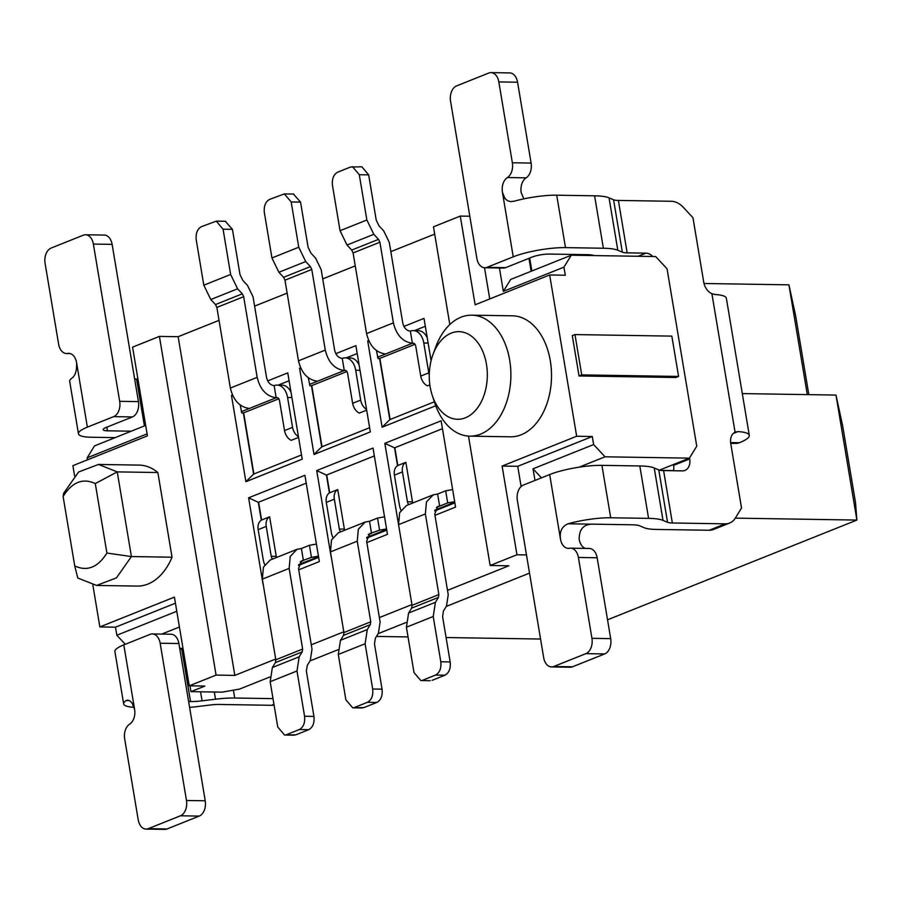 <?xml version="1.0" encoding="UTF-8"?>
<svg xmlns="http://www.w3.org/2000/svg" width="902" height="902" viewBox="0 0 902 902"><rect width="100%" height="100%" fill="white"/><g stroke="black" fill="none" stroke-linecap="round" stroke-linejoin="round"><path stroke-width="1.35" d="M540.557 639.033L446.084 637.534M408.031 636.925L376.461 636.429M216.074 675.091L234.824 675.395L178.145 336.705L159.406 336.412L216.074 675.091L189.262 685.824L174.413 597.113L99.863 626.935L115.49 627.183L175.439 603.201M74.573 475.794L72.882 465.657L147.432 435.835L132.583 347.135L159.406 336.412M269.833 676.985L239.605 689.072L222.185 692.15L190.942 691.642L204.889 686.072L189.262 685.824M147.094 433.862L87.156 457.844L94.507 445.892L145.684 425.417M87.156 457.844L87.483 459.817M190.942 691.642L189.961 685.836M179.419 627.025L161.751 634.083M179.712 648.312L182.993 648.358M115.49 627.183L116.843 635.245L176.781 611.274M116.843 635.245L125.265 644.287M92.872 585.127L99.863 626.935M63.106 496.438L63.614 493.338L78.575 472.005L98.476 464.451L139.088 465.105A60.502 40.094 90.9 0 1 157.861 472.535L172.034 557.21A60.502 40.094 90.9 0 1 137.16 586.086L96.548 585.443L77.775 578.013L74.731 565.926C87.144 571.71 97.878 567.426 106.91 553.061L95.285 483.573C82.871 477.778 72.149 482.074 63.106 496.438L74.731 565.926M172.034 557.21L131.41 556.557L116.437 577.889L96.548 585.443M157.861 472.535L117.237 471.881L131.41 556.557L106.91 553.061M98.476 464.451L117.237 471.881L95.285 483.573M232.479 394.997L231.464 395.403L233.009 396.125M278.211 385.109L289.091 380.757M301.505 454.946L253.597 474.102L245.896 481.691L302.215 459.163L287.772 372.876L267.702 380.903M298.731 569.827L319.353 561.574L304.91 475.298L248.602 497.814L263.034 584.101M318.643 557.357L298.494 565.419M261.287 520.093L258.322 502.324L248.602 497.814M258.322 502.324L306.229 483.168M369.617 427.706L321.71 446.862L314.009 454.45L370.327 431.923L355.884 345.635L335.826 353.663M300.591 367.757L299.577 368.163L301.121 368.884M346.323 357.868L357.203 353.516M366.843 542.587L387.465 534.334L373.022 448.057L316.715 470.573L331.147 556.861M386.755 530.117L366.607 538.178M329.399 492.853L326.434 475.083L316.715 470.573M326.434 475.083L374.341 455.927M397.511 465.612L394.546 447.843L384.827 443.333L399.372 529.508M231.464 395.403L245.896 481.691M253.597 474.102L243.337 412.834M243.484 412.812L241.86 413.093L240.18 404.987M253.913 474.114L243.653 412.845L278.797 398.785M298.573 437.391L291.177 440.345A10.847 7.825 68.2 0 1 284.525 430.57L292.564 427.356A10.847 7.825 68.2 0 0 298.449 436.692M225.297 221.283L232.434 229.345L240.011 274.625L242.796 280.353L247.475 285.382L253.045 296.848L266.541 377.487C267.736 382.38 270.273 385.109 274.14 385.65A16.687 11.061 90.9 0 1 277.106 385.086L282.134 385.165A16.687 11.061 90.9 0 1 291.019 392.291M277.106 385.086A16.687 11.061 90.9 0 1 287.569 397.489L292.564 427.356M216.863 307.424L215.465 304.56L210.786 299.52L203.818 285.201L196.241 239.921C195.599 233.392 197.335 228.973 201.462 226.65L216.266 221.148L223.065 229.198L230.641 274.467L237.598 288.798L242.288 293.827L243.675 296.702L216.863 307.424L230.36 388.063C233.336 400.308 239.673 407.118 249.347 408.471L241.308 411.684M274.14 385.65L276.17 397.748A4.172 2.762 90.9 0 1 276.903 397.602A4.172 2.762 90.9 0 1 279.519 400.702L284.525 430.57M277.647 397.771L276.17 397.748C266.485 396.384 260.148 389.585 257.171 377.34L230.36 388.063M243.675 296.702L257.171 377.34M261.603 520.104L258.626 502.335M318.53 556.658L298.675 564.596M261.591 520.014L269.63 516.79L276.249 556.354A4.172 2.762 -89.1 0 0 276.564 557.481M264.714 564.663A16.687 11.061 90.9 0 1 263.181 559.488L258.175 529.621A10.847 7.825 -111.8 0 1 261.445 520.093M302.644 649.057L302.204 651.898L299.182 656.803L296.995 670.987L304.572 716.256L313.941 716.413C314.618 722.953 312.881 727.373 308.721 729.684L295.856 734.826L284.558 735.04L277.748 726.989L270.172 681.709L272.37 667.525L275.392 662.62L275.82 659.779L302.644 649.057L289.147 568.418L290.218 556.455L297.029 549.318L301.392 548.506L309.442 545.293L316.422 544.064M309.442 545.293L311.461 557.391L318.44 556.162M311.461 557.391L301.618 560.909L298.517 568.564L312.013 649.203L310.265 660.557L307.244 665.462L306.364 671.133L313.941 716.413M272.742 559.003A4.172 2.762 90.9 0 1 271.22 556.275L266.225 526.407A10.847 7.825 -111.8 0 1 269.63 516.79M297.017 549.295L270.205 560.018L263.407 567.178L262.335 579.14L289.147 568.418M301.392 548.506L303.422 560.604L300.118 561.923M275.82 659.779L262.335 579.14M295.856 734.826L293.533 735.186M286.475 734.679L299.351 729.526C303.478 727.215 305.214 722.784 304.572 716.256M274.084 705.06A20.859 15.052 -111.8 0 1 271.525 705.296L218.634 704.451A16.687 3.337 -9.5 0 0 210.944 704.924L197.504 706.57A50.072 10.023 170.5 0 1 189.6 707.382M233.404 690.165L234.723 698.013L273.013 698.633M234.723 698.013A41.729 8.355 170.5 0 0 215.51 699.208L202.071 700.843A25.03 5.006 -9.5 0 1 190.536 701.553L188.619 701.531M148.278 828.667L180.456 815.791A12.515 8.298 -89.1 0 0 186.477 800.48L160.161 643.239L178.912 643.532L205.228 800.784A12.515 8.298 90.9 0 1 199.207 816.096L167.028 828.961L148.278 828.667A12.515 8.298 -89.1 0 1 146.056 829.085A12.515 8.298 -89.1 0 1 138.209 819.783L124.679 738.93A12.515 8.298 -89.1 0 1 129.64 724.159A12.515 8.298 -89.1 0 0 134.601 709.378L132.166 703.199L130.091 701.046L127.926 700.121L126.145 700.527A37.557 7.52 170.5 0 0 123.664 703.932A37.557 7.52 170.5 0 0 134.127 707.303M123.664 703.932L114.892 651.515A37.557 7.52 -9.5 0 1 123.811 644.874L150.093 634.354A12.515 8.298 -89.1 0 1 152.325 633.937A12.515 8.298 -89.1 0 1 160.161 643.239M179.848 649.113L181.764 649.136A25.03 5.006 170.5 0 0 183.129 649.147M131.264 431.19L107.451 430.806A12.515 2.503 -9.5 0 1 103.144 429.656A12.515 2.503 -9.5 0 1 106.12 427.447L132.414 416.927L113.663 416.634L87.37 427.142A37.557 7.52 170.5 0 0 78.451 433.794A37.557 7.52 170.5 0 0 91.361 437.245L115.174 437.628M78.451 433.794L69.691 381.377A37.557 7.52 -9.5 0 1 72.16 377.972C75.464 375.39 76.929 370.282 76.58 362.638L87.37 427.142M134.646 378.964L136.563 378.998A25.03 5.006 170.5 0 0 137.916 379.009M178.912 643.532A12.515 8.298 -89.1 0 0 171.064 634.241L152.325 633.937M167.028 828.961A12.515 8.298 90.9 0 1 164.807 829.389L146.056 829.085M138.434 401.615L119.684 401.322L93.368 244.07A12.515 8.298 -89.1 0 0 85.521 234.768L104.271 235.072A12.515 8.298 90.9 0 1 112.119 244.374L138.434 401.615A12.515 8.298 90.9 0 1 132.414 416.927M119.684 401.322A12.515 8.298 90.9 0 1 113.663 416.634M85.521 234.768A12.515 8.298 -89.1 0 0 83.3 235.196L51.121 248.061A12.515 8.298 -89.1 0 0 45.1 263.373L58.63 344.237A12.515 8.298 -89.1 0 0 66.477 353.528A12.515 8.298 -89.1 0 0 67.605 353.437A12.515 8.298 90.9 0 1 68.732 353.336A12.515 8.298 90.9 0 1 76.58 362.638M299.577 368.163L314.009 454.45M321.71 446.862L311.461 385.594M311.596 385.571L309.972 385.853L308.292 377.746M322.025 446.873L311.765 385.605L346.909 371.545M366.686 410.151L359.289 413.105A10.847 7.825 68.2 0 1 352.637 403.329L360.676 400.116A10.847 7.825 68.2 0 0 366.562 409.452M293.409 194.043L300.546 202.104L308.123 247.385L310.908 253.112L315.599 258.141L321.168 269.608L334.653 350.247C335.848 355.14 338.385 357.868 342.253 358.41A16.687 11.061 90.9 0 1 345.218 357.846L350.247 357.925A16.687 11.061 90.9 0 1 359.131 365.051M345.218 357.846A16.687 11.061 90.9 0 1 355.681 370.248L360.676 400.116M284.976 280.184L283.578 277.32L278.898 272.28L271.942 257.961L264.365 212.68C263.711 206.152 265.447 201.732 269.574 199.41L284.378 193.907L291.177 201.958L298.754 247.227L305.71 261.557L310.401 266.586L311.788 269.461L284.976 280.184L298.472 360.823C301.448 373.067 307.785 379.866 317.459 381.23L309.42 384.444M342.253 358.41L344.282 370.508A4.172 2.762 90.9 0 1 345.026 370.361A4.172 2.762 90.9 0 1 347.631 373.462L352.637 403.329M345.759 370.53L344.282 370.508C334.597 369.143 328.272 362.345 325.284 350.1L298.472 360.823M311.788 269.461L325.284 350.1M329.715 492.864L326.75 475.095M386.642 529.418L366.787 537.355M329.704 492.774L337.743 489.549L344.372 529.113A4.172 2.762 -89.1 0 0 344.677 530.241M332.827 537.423A16.687 11.061 90.9 0 1 331.293 532.248L326.298 502.38A10.847 7.825 -111.8 0 1 329.557 492.853M370.756 621.816L370.316 624.658L367.294 629.562L365.107 643.746L372.684 689.015L382.053 689.173C382.73 695.713 380.994 700.132 376.833 702.444L363.968 707.585L352.671 707.799L345.861 699.749L338.295 654.469L340.482 640.285L343.504 635.38L343.933 632.539L370.756 621.816L357.26 541.177L358.331 529.215L365.141 522.078L369.504 521.266L377.555 518.052L384.534 516.823M377.555 518.052L379.573 530.15L386.552 528.922M379.573 530.15L369.73 533.668L366.629 541.324L380.125 621.963L378.378 633.317L375.356 638.221L374.477 643.893L382.053 689.173M340.855 531.763A4.172 2.762 90.9 0 1 339.332 529.034L334.338 499.167A10.847 7.825 -111.8 0 1 337.743 489.549M365.141 522.055L338.318 532.778L331.519 539.937L330.448 551.9L357.26 541.177M369.504 521.266L371.534 533.364L368.23 534.683M343.933 632.539L330.448 551.9M363.968 707.585L361.646 707.946M354.587 707.439L367.464 702.286C371.59 699.975 373.327 695.543 372.684 689.015M369.245 341.644L367.689 340.922L382.121 427.21L389.822 419.622L379.573 358.353M379.719 358.331L378.085 358.613L376.416 350.506M390.138 419.633L379.877 358.365L415.021 344.305M377.532 357.203L385.582 353.99C375.897 352.626 369.561 345.827 366.584 333.582L353.088 252.943L351.69 250.079L347.011 245.04L340.054 230.72L332.477 185.44C331.823 178.912 333.571 174.492 337.686 172.169L350.562 167.017L361.86 166.802L368.659 174.864L359.289 174.717L366.866 219.987L373.823 234.317L378.513 239.346L379.9 242.221L353.088 252.943M397.838 465.624L394.862 447.854M400.939 510.182A16.687 11.061 90.9 0 1 399.406 505.007L394.411 475.14A10.847 7.825 -111.8 0 1 397.669 465.612M408.967 504.522A4.172 2.762 90.9 0 1 407.445 501.794L402.45 471.926A10.847 7.825 -111.8 0 1 405.855 462.309L397.816 465.533M412.789 503A4.172 2.762 90.9 0 1 412.485 501.873L405.855 462.309M429.758 680.706L420.783 680.548L413.984 672.509L406.407 627.228L408.595 613.044L411.616 608.14L412.056 605.298L398.56 524.66L399.631 512.697L406.441 505.56M607.542 619.798L856.9 520.071L735.299 518.131M807.301 394.625L788.923 284.84L795.632 315.768L808.835 394.648M835.985 395.076L842.693 426.003L855.513 502.606L856.9 520.071L835.985 395.076L742.312 393.588M529.688 258.04L531.853 270.983M529.53 573.12L446.276 606.426M406.058 622.504L378.163 633.666M337.946 649.744L310.051 660.907M178.145 336.705L219.028 320.357M254.601 306.128L287.14 293.116M322.713 278.887L355.253 265.876M390.825 251.647L434.685 234.114M449.816 324.528L433.467 226.808L460.279 216.085L469.807 216.232M526.486 554.922L516.959 554.764L490.136 565.486L508.886 565.791L447.505 590.336M411.932 604.566L379.392 617.577M343.82 631.806L311.28 644.817M275.696 659.046L234.824 675.395M384.827 443.333L441.134 420.806L455.578 507.093L434.956 515.346M403.938 326.423L423.996 318.395L431.088 360.732M435.745 405.765L382.121 427.21M367.689 340.922L368.704 340.516M659.441 470.122L689.399 458.148L605.028 456.807L579.073 467.191M673.546 470.607L660.952 470.404M528.967 258.333L531.131 271.265M516.959 554.764L502.11 466.063L576.66 436.252L549.668 274.963L565.295 275.223L563.942 267.15L503.339 291.391L510.69 279.44L571.293 255.21L655.664 256.551L667.052 268.796L696.75 446.197L689.399 458.148M788.923 284.84L704.011 283.487M454.867 502.876L434.719 510.938M394.546 447.843L442.454 428.687M434.381 401.796L389.822 419.622M414.435 330.628L425.316 326.276M490.136 565.486L468.488 436.094M549.668 274.963L475.128 304.786L460.279 216.085M432.937 354.633L435.779 346.898A60.502 40.094 90.9 0 1 471.757 315.17L512.37 315.813A60.502 40.094 90.9 0 1 550.299 360.755A60.502 40.094 90.9 0 1 510.453 436.805L469.829 436.151A60.502 40.094 90.9 0 1 434.877 403.295L432.283 395.471A43.815 29.033 90.9 0 1 432.937 354.633A43.815 29.033 90.9 0 1 462.095 331.959A43.815 29.033 90.9 0 1 486.449 364.194A43.815 29.033 90.9 0 1 468.352 416.352A43.815 29.033 90.9 0 1 432.283 395.471M489.73 298.945L484.509 267.759M503.339 291.391L499.426 267.995M571.293 255.21L563.942 267.15M576.66 436.252L592.287 436.5L593.629 444.562L605.028 456.807M579.039 375.965L572.296 335.645L574.969 334.574L671.832 336.119L678.586 376.438L675.902 377.51L579.039 375.965L581.722 374.894L574.969 334.574M593.629 444.562L533.026 468.803L541.448 477.846M533.026 468.803L534.976 480.428M592.287 436.5L517.737 466.311L521.119 486.539M517.737 466.311L502.11 466.063M471.757 315.17A60.502 40.094 90.9 0 1 509.675 360.112A60.502 40.094 90.9 0 1 469.829 436.151M678.586 376.438L581.722 374.894M368.659 174.864L376.235 220.144L379.02 225.872L383.711 230.901L389.281 242.367L402.766 323.006C403.961 327.9 406.498 330.628 410.365 331.169A16.687 11.061 90.9 0 1 413.33 330.606A16.687 11.061 90.9 0 1 423.793 343.008L428.788 372.876A10.847 7.825 68.2 0 0 429.273 374.849M398.56 524.66L425.372 513.937L426.443 501.974L433.253 494.837L437.617 494.025L445.667 490.812L452.646 489.583M445.667 490.812L447.696 502.91L454.664 501.681M447.696 502.91L436.342 507.443M434.899 510.115L454.755 502.177M410.365 331.169L412.394 343.267C402.709 341.903 396.384 335.104 393.396 322.86L379.9 242.221M413.33 330.606L418.359 330.684A16.687 11.061 90.9 0 1 427.244 337.81M413.871 343.29L412.394 343.267A4.172 2.762 90.9 0 1 413.139 343.121A4.172 2.762 90.9 0 1 415.754 346.221L420.749 376.089A10.847 7.825 68.2 0 0 427.401 385.864L429.859 384.883M437.617 494.025L439.646 506.123L437.842 506.417L434.741 514.084L448.238 594.722L446.49 606.076L443.468 610.981L442.589 616.652L450.166 661.933C450.842 668.472 449.106 672.892 444.957 675.203L432.081 680.345M578.408 557.47L597.158 557.763A12.515 8.298 90.9 0 0 589.31 548.472L570.56 548.168A12.515 8.298 -89.1 0 1 578.408 557.47L591.938 638.323A12.515 8.298 -89.1 0 1 585.917 653.634L553.738 666.51A12.515 8.298 -89.1 0 1 551.517 666.928A12.515 8.298 -89.1 0 1 543.669 657.626L517.353 500.385A12.515 8.298 90.9 0 1 523.374 485.073L549.668 474.553A37.557 7.52 -9.5 0 1 601.927 465.353L639.811 465.951A50.072 10.023 -9.5 0 1 654.243 467.98L658.776 469.897L667.548 522.314A16.687 3.337 170.5 0 0 672.362 522.991L725.264 523.837A20.859 15.052 68.2 0 0 729.628 523.047A20.859 15.052 68.2 0 0 735.322 518.109L741.534 508.006L730.733 443.502A12.515 9.031 -111.8 0 1 735.074 432.193L711.903 293.725A12.515 9.031 -111.8 0 1 703.74 282.213L692.95 217.709L683.321 207.359A20.859 15.052 68.2 0 0 671.28 201.281L618.389 200.436L627.161 252.853L645.9 253.146A12.515 9.031 -111.8 0 1 652.845 256.506M689.523 457.945L689.692 458.926A12.515 9.031 -111.8 0 1 684.968 470.404A12.515 9.031 -111.8 0 1 682.34 470.878L663.59 470.573L672.362 522.991M729.628 523.047L713.538 529.474A20.859 15.052 -111.8 0 1 709.164 530.263L656.273 529.429A41.729 8.355 170.5 0 1 644.242 527.738L639.71 525.821A25.03 5.006 -9.5 0 0 632.494 524.806L594.61 524.197C584.18 523.6 579.05 528.651 579.208 539.362A12.515 8.298 -89.1 0 0 585.477 548.405M673.523 470.731A12.515 9.031 68.2 0 0 673.602 465.364L673.456 464.519M425.372 513.937L438.868 594.576L438.428 597.417L435.407 602.322L433.219 616.506L440.796 661.775L450.166 661.933M422.711 680.198L435.576 675.046C439.702 672.734 441.439 668.303 440.796 661.775M359.289 174.717L352.49 166.667M733.236 433.49L737.949 431.607L735.457 432.024M737.949 431.607A41.729 8.355 -9.5 0 1 749.291 435.339A41.729 8.355 -9.5 0 1 739.392 442.724A20.859 13.823 90.9 0 1 735.682 443.423L730.71 443.344M749.291 435.339L726.358 298.246A41.729 8.355 170.5 0 0 715.004 294.514L711.903 293.725M702.275 273.464L692.95 217.709M523.859 198.857L521.187 192.622A12.515 8.298 90.9 0 1 526.148 177.841L507.398 177.547A12.515 8.298 -89.1 0 0 502.437 192.318L504.973 198.508L507.431 200.661L510.588 201.608L514.117 201.225A37.557 7.52 -9.5 0 1 556.714 195.204L594.598 195.813A50.072 10.023 -9.5 0 1 609.042 197.831L613.574 199.759A16.687 3.337 170.5 0 0 618.389 200.436M613.574 199.759L622.346 252.177A16.687 3.337 170.5 0 0 627.161 252.853M622.346 252.177L617.814 250.249A50.072 10.023 170.5 0 0 603.37 248.23L565.486 247.622A37.557 7.52 170.5 0 0 513.238 256.833L486.945 267.342L505.695 267.646L531.977 257.126A12.515 2.503 -9.5 0 1 549.397 254.06L587.281 254.668A25.03 5.006 -9.5 0 1 594.249 255.57M658.776 469.897A16.687 3.337 170.5 0 0 663.59 470.573M667.548 522.314L663.015 520.398A50.072 10.023 170.5 0 0 648.583 518.368L610.699 517.771A37.557 7.52 170.5 0 0 568.091 523.78L594.61 524.197M732.198 452.252L741.534 508.006M507.398 177.547A12.515 8.298 -89.1 0 0 512.359 162.777L498.829 81.913A12.515 8.298 -89.1 0 0 490.981 72.611A12.515 8.298 -89.1 0 0 488.76 73.039L456.581 85.904A12.515 8.298 -89.1 0 0 450.56 101.216L476.876 258.468A12.515 8.298 -89.1 0 0 484.724 267.759A12.515 8.298 -89.1 0 0 486.945 267.342M484.724 267.759L503.474 268.063A12.515 8.298 -89.1 0 0 505.695 267.646M490.981 72.611L509.731 72.915A12.515 8.298 90.9 0 1 517.579 82.217L531.109 163.07A12.515 8.298 90.9 0 1 526.148 177.841M597.158 557.763L610.688 638.627A12.515 8.298 90.9 0 1 604.667 653.939L572.488 666.803A12.515 8.298 90.9 0 1 570.267 667.232L551.517 666.928M570.56 548.168A12.515 8.298 -89.1 0 0 569.433 548.269A12.515 8.298 90.9 0 1 568.305 548.371A12.515 8.298 90.9 0 1 560.469 539.069C559.42 531.413 561.969 526.317 568.091 523.78M291.898 397.557L287.569 397.489M276.17 397.748L249.347 408.471M232.434 229.345L223.065 229.198M203.818 285.201L230.641 274.467M210.786 299.52L237.598 288.798M215.465 304.56L242.288 293.827M266.225 526.407L258.175 529.621M276.249 556.354L271.22 556.275M296.995 670.987L270.172 681.709M299.182 656.803L272.37 667.525M302.204 651.898L275.392 662.62M299.351 729.526L308.721 729.684M273.96 704.327L271.525 705.296M129.336 700.583L126.145 700.527M214.304 692.014L215.51 699.208M200.56 691.8L202.071 700.843M181.764 649.136L190.536 701.553M134.601 709.378L123.811 644.874M136.563 378.998L144.41 425.924M106.842 427.153L107.451 430.806M67.605 353.437L69.86 353.471M199.207 816.096L180.456 815.791M205.228 800.784L186.477 800.48M112.119 244.374L93.368 244.07M360.011 370.316L355.681 370.248M344.282 370.508L317.459 381.23M300.546 202.104L291.177 201.958M271.942 257.961L298.754 247.227M278.898 272.28L305.71 261.557M283.578 277.32L310.401 266.586M334.338 499.167L326.298 502.38M344.372 529.113L339.332 529.034M365.107 643.746L338.295 654.469M367.294 629.562L340.482 640.285M370.316 624.658L343.504 635.38M367.464 702.286L376.833 702.444M402.45 471.926L394.411 475.14M412.485 501.873L407.445 501.794M412.394 343.267L385.582 353.99M428.134 343.076L423.793 343.008M393.396 322.86L366.584 333.582M420.749 376.089L428.788 372.876M433.219 616.506L406.407 627.228M435.407 602.322L408.595 613.044M438.428 597.417L411.616 608.14M438.868 594.576L412.056 605.298M378.513 239.346L351.69 250.079M373.823 234.317L347.011 245.04M366.866 219.987L340.054 230.72M638.097 256.269L645.9 253.146M673.602 465.364L689.692 458.926M709.164 530.263L725.264 523.837M435.576 675.046L444.957 675.203M730.609 442.578L739.392 442.724M502.437 192.318L513.238 256.833M565.486 247.622L556.714 195.204M603.37 248.23L594.598 195.813M617.814 250.249L609.042 197.831M560.469 539.069L549.668 474.553M610.699 517.771L601.927 465.353M648.583 518.368L639.811 465.951M663.015 520.398L654.243 467.98M531.109 163.07L512.359 162.777M517.579 82.217L498.829 81.913M591.938 638.323L610.688 638.627M585.917 653.634L604.667 653.939M553.738 666.51L572.488 666.803M216.266 221.137L225.635 221.294M301.674 560.92L301.11 561.145M284.547 735.04L293.928 735.198M70.311 353.595L66.477 353.528M284.378 193.896L293.748 194.043M369.786 533.68L369.222 533.905M352.671 707.799L362.04 707.957M420.783 680.559L430.153 680.706M433.253 494.815L406.43 505.537"/></g></svg>
